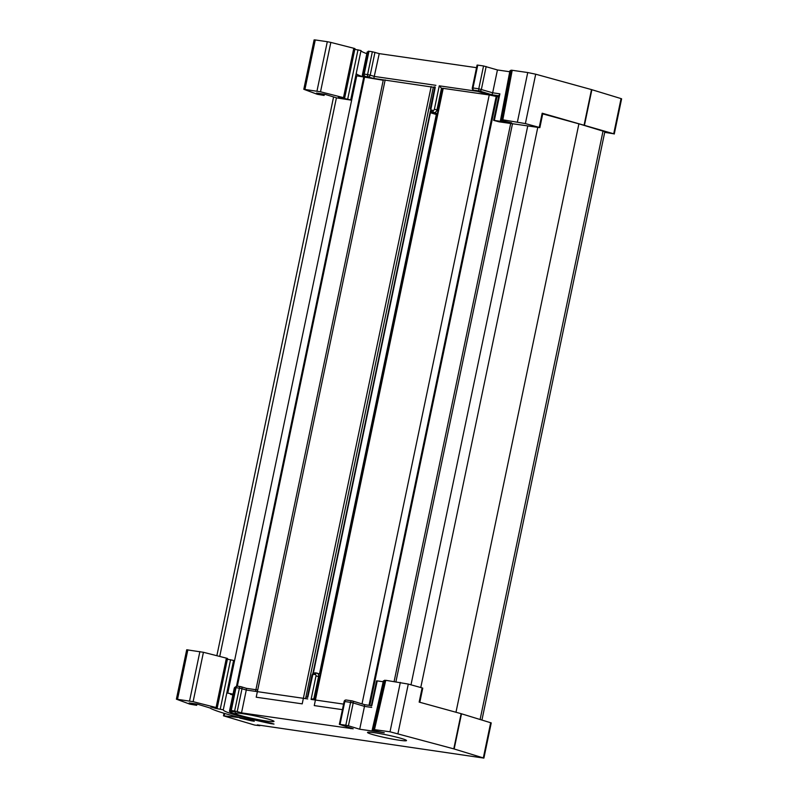 <?xml version="1.0" encoding="UTF-8"?>
<svg xmlns="http://www.w3.org/2000/svg" width="798" height="798" viewBox="0 0 798 798"><rect width="100%" height="100%" fill="white"/><g stroke="black" fill="none" stroke-linecap="round" stroke-linejoin="round"><path stroke-width="1.2" d="M230.423 694.28L232.846 695.018M233.036 694.14L226.812 692.953M383.23 80.259L355.778 75.67M364.477 77.546L237.335 686.15M434.76 87.461L373.803 78.463L379.24 53.626L476.536 67.68M431.169 86.563L302.213 703.856L256.208 697.203L385.165 79.91M436.326 114.533L319.479 673.871M498.551 96.927L489.234 94.962L442.641 88.279L314.861 699.956M342.412 709.661L314.262 705.592L443.219 88.309M496.974 96.698L369.803 705.422M578.899 123.85L455.977 712.255M239.949 717.631L223.48 715.826L254.592 725.043L259.849 725.711L257.355 724.883L483.887 758.1L453.783 748.863L461.134 713.681L419.159 702.1L422.122 687.896L422.76 688.145L419.808 702.28M269.694 719.537A19.92 1.496 -168.2 0 0 248.168 714.589A19.92 1.496 -168.2 0 0 235.021 713.272A19.92 1.496 -168.2 0 0 239.34 715.158A19.92 1.496 -168.2 0 0 260.866 720.105A19.92 1.496 -168.2 0 0 274.013 721.422A19.92 1.496 -168.2 0 0 269.694 719.537M402.182 738.689A19.92 1.496 -168.2 0 0 380.656 733.741A19.92 1.496 -168.2 0 0 367.509 732.424A19.92 1.496 -168.2 0 0 371.838 734.31A19.92 1.496 -168.2 0 0 393.364 739.257A19.92 1.496 -168.2 0 0 406.511 740.574A19.92 1.496 -168.2 0 0 402.182 738.689M176.388 699.168L186.702 649.781L203.43 652.295L226.393 658.141L216.078 707.527L193.116 701.671L176.388 699.168L189.894 704.175L196.707 705.322L189.156 702.948L197.345 704.135L209.914 707.946A65.137 4.888 -168.2 0 0 252.747 720.754L254.303 721.252L251.31 720.794A69.785 5.237 11.8 0 1 241.864 718.519L241.944 718.14M227.41 659.228L233.605 660.425L223.29 709.811L215.65 708.395L215.799 707.676M453.783 748.863L390.013 731.796L373.344 729.482L372.177 730.09L373.344 730.449L384.277 732.773L359.708 729.222L364.477 706.38L353.205 702.948L348.427 725.791L345.813 725.222L350.591 702.38L344.806 701.552L340.038 724.385L339.35 724.355L353.185 728.803L241.515 712.883L246.283 690.041L242.003 688.744L237.235 711.577L234.622 711.018L239.4 688.175L236.018 687.686L231.25 710.529L230.562 710.499L235.25 711.976L229.465 711.208A44.269 3.322 -168.2 0 0 271.041 723.207L274.013 724.065L270.791 723.636A50.593 3.791 11.8 0 1 223.28 709.841A50.593 3.791 11.8 0 1 223.29 709.811L233.605 660.425M383.2 681.741L377.245 680.884L371.808 705.721M372.177 730.09L383.399 680.874L385.753 680.305L408.287 684.076L397.973 733.462M422.122 687.896L408.287 684.076M371.309 705.971L376.556 680.854L377.245 680.884M226.393 658.141L227.56 658.5L217.246 707.886L216.078 707.527M461.134 713.681L491.239 722.918L483.887 758.1M348.427 725.791L359.708 729.222M340.038 724.385L345.813 725.222M237.235 711.577L241.515 712.883M231.25 710.529L234.622 711.018M234.243 688.365A1.895 1.895 173.4 0 1 235.659 686.918A1.895 1.895 0 0 0 234.233 688.375L229.465 711.218L234.233 688.375L234.931 688.405L230.153 711.247M217.246 707.886L210.981 706.978L215.65 708.395M239.849 718.12L241.864 718.519M233.595 660.485A50.593 3.791 -168.2 0 0 233.595 660.545L228.048 687.088L233.595 660.545M371.698 707.427L364.477 706.38L364.586 704.674L371.379 705.661M343.579 704.105L311.09 699.407L315.21 698.29L313.963 698.1L318.601 676.514L319.689 676.854M311.09 699.407L315.988 675.956A1.267 0.968 -73.1 0 0 315.28 674.579L313.833 674.37A1.267 0.968 -73.1 0 0 312.616 675.467L307.819 697.223M307.709 698.928L246.283 690.041L246.392 688.335L255.909 689.711M356.227 73.506L350.681 100.049A50.593 3.791 11.8 0 1 350.691 99.959A50.593 3.791 11.8 0 1 350.701 99.93L338.392 97.097L344.656 98.004L354.97 48.618L353.803 48.269L343.489 97.645L320.527 91.79L303.799 89.286L317.305 94.294L324.118 95.441L316.567 93.067L324.756 94.254L336.816 97.925L350.681 100.049L356.227 73.506A50.593 3.791 -168.2 0 0 363.19 76.897M373.803 78.463L364.985 76.309L370.432 77.975L363.888 77.027A1.895 1.895 173.4 0 1 362.392 75.391L362.392 75.391A1.895 1.895 173.4 0 1 362.422 74.793L367.19 51.95L367.888 51.98L363.519 74.882M361.015 50.543L350.701 99.93L361.015 50.543L354.821 49.346M487.847 94.334L485.084 93.635M442.621 88.408L441.494 88.249L442.581 88.578M517.423 121.914L527.737 72.538L535.697 74.204L525.383 123.58L502.84 119.81L500.486 120.378L511.688 122.892L493.653 120.358L499.009 121.805L539.857 127.65L539.219 127.401L542.181 113.206L542.82 113.446L539.857 127.65M509.732 71.74L497.433 69.955L492.665 92.797L499.887 93.845L494.341 120.388M525.383 123.58L539.219 127.401M344.656 98.004L343.489 97.645M542.73 113.875L580.774 124.368L607.916 132.638L604.734 132.209M604.714 132.338L613.712 133.785L542.181 113.206M613.712 133.785L621.063 98.603L591.877 89.705L584.525 124.897M501.713 119.74L511.079 70.214L509.912 70.832L500.486 120.378M303.799 89.286L314.113 39.9L315.27 39.95L304.946 89.336M316.976 91.072L327.3 41.696L315.27 39.95M327.3 41.696L330.841 42.414L320.527 91.79M353.803 48.269L330.841 42.414M366.831 53.666A50.593 3.791 11.8 0 1 361.005 50.603M363.519 74.074A1.895 1.895 0 0 0 364.816 76.279A1.895 1.456 106.9 0 0 364.985 76.309A1.895 1.207 -81.8 0 1 364.207 74.104L363.519 74.074L368.287 51.232L368.975 51.262L364.207 74.104L367.579 74.593L372.347 51.75L368.975 51.262M372.347 51.75L379.24 53.626M498.79 95.78L491.997 94.792L479.558 91.012L473.773 90.174A1.895 1.207 -81.8 0 1 472.995 87.96L472.306 87.93L477.074 65.097L477.763 65.127L472.995 87.96L478.77 88.797L483.548 65.965L477.763 65.127M483.548 65.965L497.433 69.955M511.079 70.214L512.206 70.294L502.84 119.81M527.737 72.538L512.206 70.294M584.156 124.787L591.508 89.595L535.697 74.204M621.063 98.603L621.612 98.832L614.26 134.024M343.06 98.523L343.21 97.795M430.441 112.648L435.977 113.446A3.162 2.424 106.9 0 1 435.708 113.386A3.162 2.424 106.9 0 1 435.439 113.276M499.219 95.84L499.887 93.845M491.997 94.792L492.665 92.797L478.77 88.797A1.895 1.207 -81.8 0 0 479.558 91.012A1.895 1.456 -73.1 0 0 481.384 89.366L486.162 66.523M488.296 94.822L487.398 94.563M438.072 110.184L436.985 109.845L441.494 88.249L439.269 85.825L477.713 91.381M435.229 87.341L431 108.797A1.267 0.968 -73.1 0 0 431.698 110.174L433.144 110.383A1.267 0.968 -73.1 0 0 434.371 109.286L439.269 85.825M370.432 77.975L369.833 77.795M336.427 97.815L219.729 656.445M356.736 75.81L227.779 693.093M364.207 77.466A42.374 3.172 -168.2 0 1 363.888 77.027A1.895 1.207 -81.8 0 1 363.11 74.822L362.422 74.783A1.895 1.895 0 0 0 362.392 75.391L363.698 77.306L236.477 686.29M433.354 87.032L305.584 698.619M430.471 110.713L312.856 673.692M489.234 94.962L362.023 703.886M496.196 96.458L369.005 705.302M512.496 123.76L395.918 681.781M527.747 125.964L410.99 684.824M537.782 127.411L420.765 687.527M603.019 131.141L480.107 719.457M257.714 689.971L246.422 688.335L241.116 686.719A1.895 1.456 -73.1 0 1 242.003 688.744L239.4 688.175A1.895 1.207 -81.8 0 1 240.836 686.659L237.465 686.17A1.895 1.895 0 0 0 235.33 687.657L236.018 687.686A1.895 1.207 -81.8 0 1 237.465 686.17A1.895 1.207 -81.8 0 1 237.575 686.19L240.717 686.649M241.275 686.779L246.392 688.335M305.933 696.943L307.39 697.153L305.933 696.933M339.35 724.355L344.118 701.512L344.806 701.552A1.895 1.207 -81.8 0 1 346.242 700.026A1.895 1.207 -81.8 0 1 346.362 700.055L351.908 700.853M352.467 700.983L364.586 704.674M235.171 688.435L234.931 688.405A1.895 1.207 -81.8 0 1 235.44 687.307M350.881 728.694L351.03 727.966M483.339 757.861L490.69 722.679M461.503 713.781L454.152 748.973M390.013 731.796L400.327 682.42M385.753 680.305L374.481 729.552M373.344 729.482L384.616 680.235M230.582 659.687L220.268 709.063M203.43 652.295L193.116 701.671M189.565 700.953L199.889 651.577M187.859 649.831L177.535 699.218M224.677 713.462L224.178 715.856M196.158 705.083L196.388 703.996M313.833 674.37A1.895 1.207 -81.8 0 1 315.27 672.854A1.895 1.207 -81.8 0 1 315.39 672.874L316.597 673.053M315.28 674.579A1.895 1.207 -81.8 0 1 316.716 673.063A1.895 1.207 -81.8 0 1 316.836 673.083A3.162 2.424 106.9 0 1 317.105 673.143A3.162 2.424 106.9 0 1 318.601 676.514L315.988 675.956M353.205 702.948A1.895 1.456 -73.1 0 0 352.147 700.883A1.895 1.207 -81.8 0 0 352.028 700.863A1.895 1.207 -81.8 0 0 350.591 702.38L353.205 702.948M312.616 675.467L311.918 675.437C312.287 673.911 313.405 673.043 315.27 672.854L320.257 674.101M347.679 99.181L357.993 49.805M472.306 87.93A1.895 1.895 0 0 0 473.603 90.134A1.895 1.456 106.9 0 0 473.773 90.174L489.733 95.032M434.8 87.271L433.543 87.092M374.96 52.319L370.192 75.162L374.471 76.458L435.898 85.336M323.569 95.201L323.798 94.114M437.344 113.625L432.486 112.378L435.977 113.446M430.431 112.718L437.114 114.752L430.421 112.737M434.371 109.286L436.985 109.845A3.162 2.424 106.9 0 1 433.922 112.588A1.895 1.207 -81.8 0 1 433.144 110.383M431.698 110.174A1.895 1.207 -81.8 0 0 432.486 112.378A3.162 2.424 106.9 0 1 432.207 112.319L435.708 113.386M434.91 86.733L430.302 108.767L431 108.797M370.192 75.162L367.579 74.593A1.895 1.207 -81.8 0 0 368.357 76.798A1.895 1.456 -73.1 0 0 370.192 75.162M333.584 96.947L216.857 655.717M383.319 79.83L255.56 691.387M430.74 111.211L313.315 673.312M510.69 123.5L394.112 681.522M604.844 131.7L481.942 720.015M223.48 715.826L224.019 713.262M344.118 701.512A1.895 1.895 0 0 1 346.242 700.026L352.028 700.863A1.895 1.895 0 0 1 352.307 700.923L364.616 704.674L371.379 705.651M307.32 697.472L311.918 675.437M235.33 687.657L230.562 710.499M196.966 704.075L196.707 705.322M498.9 95.231L493.653 120.358M473.603 90.134L489.643 95.022M430.302 108.767L432.207 112.319M370.132 77.895L364.816 76.279M362.422 74.783L367.19 51.95M324.377 94.204L324.118 95.441"/></g></svg>
